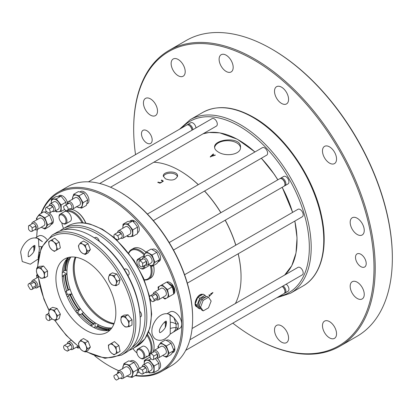 <?xml version="1.0" encoding="UTF-8"?>
<svg xmlns="http://www.w3.org/2000/svg" width="413" height="413" viewBox="0 0 413 413"><rect width="100%" height="100%" fill="white"/><g stroke="black" fill="none" stroke-linecap="round" stroke-linejoin="round"><path stroke-width="0.62" d="M235.384 303.514A86.911 50.179 -120 0 0 241.053 277.015A86.911 50.179 -120 0 0 238.151 253.799M235.771 245.188A86.911 50.179 -120 0 0 225.162 220.222M220.836 212.731A86.911 50.179 -120 0 0 204.518 191.059M198.25 184.688A86.911 50.179 -120 0 0 179.598 170.574L179.598 170.574A86.911 50.179 -120 0 0 153.817 162.237M206.154 296.854L205.024 295.249L199.727 298.305L197.078 305.13L199.727 308.893L197.832 307.799L195.659 304.706A6.918 3.996 120 0 0 197.022 306.967L196.459 306.642C192.463 304.846 197.91 292.709 202.716 294.392M165.37 178.788L163.285 175.995C162.836 171.085 177.998 170.275 177.554 175.995C175.706 180.176 171.643 181.111 165.37 178.788M157.869 182.257L160.523 182.98L163.321 181.121L161.751 180.016L161.369 180.238L162.598 181.333C161.204 182.696 159.748 182.933 158.231 182.05L157.869 182.257M209.086 294.789L209.231 296.498L212.969 292.471L210.702 293.777A86.911 50.179 60 0 1 210.707 294.536L210.986 294.371A86.911 50.179 -120 0 0 210.986 293.937L212.69 292.956L209.443 296.131L209.365 294.629L209.086 294.789M218.374 152.072C225.818 157.023 241.099 154.679 240.516 147.193C241.316 136.109 213.784 138.954 214.574 147.193C214.621 148.985 215.885 150.611 218.374 152.072M210.305 156.728L215.333 155.159A82.151 47.433 -120 0 0 215.054 154.994L213.598 155.5A82.151 47.433 -120 0 0 212.654 154.952L213.547 154.121L213.278 153.966L210.305 156.728M211.157 301.025L208.508 307.85L203.217 310.906L200.568 307.143L203.217 300.318L208.508 297.257L211.157 301.025M203.217 310.906L201.683 310.024L199.035 306.26L201.683 299.435L206.98 296.374L208.508 297.257M201.683 299.435L203.217 300.318M199.035 306.26L200.568 307.143M205.153 297.432L205.08 297.391A5.405 3.118 120 0 0 200.914 298.836A5.405 3.118 120 0 0 198.555 304.278A5.405 3.118 120 0 0 199.066 306.188M199.727 308.893L200.558 308.418M195.659 304.706L195.184 304.035L197.832 297.21L203.129 294.154L205.024 295.249M197.832 297.21L199.727 298.305M195.184 304.035L197.078 305.13M202.184 294.696A6.918 3.996 120 0 0 198.777 296.663M197.362 298.423A6.918 3.996 120 0 0 195.659 302.817M197.022 306.967A6.918 3.996 120 0 0 197.362 307.127M198.312 184.652A86.472 49.921 -120 0 0 179.908 170.755A86.472 49.921 -120 0 0 179.753 170.662M241.053 276.834A86.472 49.921 -120 0 0 241.053 276.658A86.472 49.921 -120 0 0 238.213 253.763M235.849 245.146A86.472 49.921 -120 0 0 225.25 220.17M220.929 212.68A86.472 49.921 -120 0 0 204.595 191.012M179.908 170.755L179.598 170.574L179.908 170.755M49.23 208.963L52.9 206.846A3.242 1.874 60 0 1 53.122 210.945L49.452 213.067A3.242 1.874 60 0 0 49.23 208.963L46.432 207.352A3.242 1.874 60 0 0 46.21 207.445A3.242 1.874 60 0 0 46.432 211.549L49.23 213.16A3.242 1.874 60 0 0 49.452 213.067A6.918 3.996 60 0 1 53.184 219.112A6.918 3.996 60 0 1 51.961 224.037L50.876 224.662M52.9 206.846L50.102 205.23A3.242 1.874 60 0 1 52.9 206.846M46.432 207.352L50.102 205.23A3.242 1.874 60 0 0 49.88 205.328L46.21 207.445M114.829 238.332L117.628 239.943A3.242 1.874 -120 0 0 117.85 239.85A3.242 1.874 -120 0 0 117.628 235.751L114.829 234.135A3.242 1.874 -120 0 0 114.608 234.233A3.242 1.874 -120 0 0 114.829 238.332M121.298 237.826A3.242 1.874 -120 0 0 121.52 237.728A3.242 1.874 -120 0 0 121.298 233.629L118.5 232.013L114.829 234.135M114.608 234.233L118.278 232.111A3.242 1.874 -120 0 1 118.5 232.013A3.242 1.874 -120 0 1 121.298 233.629L117.628 235.751M51.924 318.96L49.648 320.276L49.648 317.045L50.179 316.735M49.648 320.276A3.242 1.874 60 0 1 49.452 320.421A3.242 1.874 60 0 1 46.013 318.175L46.013 314.949A3.242 1.874 60 0 1 46.21 314.804A3.242 1.874 60 0 1 49.648 317.045M66.209 210.79L68.186 209.644A3.242 1.874 -120 0 0 65.621 205.194L63.643 206.335A3.242 1.874 -120 0 0 66.209 210.79M65.621 205.194L69.286 203.077A3.242 1.874 -120 0 1 71.857 207.527A3.242 1.874 -120 0 1 69.88 208.668L68.186 209.644M32.157 231.197L32.157 227.966A3.242 1.874 -120 0 0 28.714 225.725A3.242 1.874 -120 0 0 28.523 225.87L28.523 229.096A3.242 1.874 -120 0 0 31.961 231.342A3.242 1.874 -120 0 0 32.157 231.197L35.823 229.076L35.823 225.849L32.157 227.966M149.986 354.096L149.986 357.322A3.242 1.874 -120 0 0 153.424 359.568A3.242 1.874 -120 0 0 153.621 359.424L153.621 356.192A3.242 1.874 -120 0 0 150.182 353.951A3.242 1.874 -120 0 0 149.986 354.096M153.424 359.568L157.095 357.446A3.242 1.874 -120 0 0 157.291 357.302L157.291 354.075L153.621 356.192M150.182 353.951L153.853 351.83A3.242 1.874 -120 0 1 157.291 354.075A3.242 1.874 -120 0 1 157.291 357.302L153.621 359.424M149.532 297.69L151.509 301.113A3.242 1.874 -120 0 0 153.424 301.469A3.242 1.874 -120 0 0 154.08 299.631L152.103 296.204A3.242 1.874 -120 0 0 150.182 295.853A3.242 1.874 -120 0 0 149.532 297.69M153.424 301.469L157.095 299.353A3.242 1.874 -120 0 0 157.751 297.515L155.768 294.087L152.103 296.204M150.182 295.853L153.853 293.736A3.242 1.874 -120 0 1 155.768 294.087A3.242 1.874 -120 0 1 157.751 297.515L154.08 299.631M67.314 346.961L64.516 345.345A3.242 1.874 -120 0 0 64.294 345.444A3.242 1.874 -120 0 0 64.516 349.543L67.314 351.158A3.242 1.874 -120 0 0 67.536 351.06A3.242 1.874 -120 0 0 67.314 346.961L70.984 344.84L68.186 343.224L64.516 345.345M32.612 287.598L30.634 284.175A3.242 1.874 -120 0 0 28.714 283.819A3.242 1.874 -120 0 0 28.063 285.657L30.041 289.085A3.242 1.874 -120 0 0 31.961 289.436A3.242 1.874 -120 0 0 32.612 287.598L36.282 285.481L34.305 282.058L30.634 284.175M115.934 374.503L113.952 375.644A3.242 1.874 -120 0 0 116.523 380.094L118.5 378.953A3.242 1.874 -120 0 0 115.934 374.503L119.6 372.381A3.242 1.874 -120 0 0 117.622 373.528M119.6 372.381A3.242 1.874 -120 0 1 122.171 376.837A3.242 1.874 -120 0 1 120.193 377.978L118.5 378.953M142.619 266.597L142.619 263.365A3.242 1.874 60 0 0 139.181 261.124A3.242 1.874 60 0 0 138.985 261.269L138.985 264.501A3.242 1.874 60 0 0 142.423 266.741L146.094 264.625A3.242 1.874 60 0 0 146.29 264.48L146.29 261.248A3.242 1.874 60 0 1 146.29 264.48L142.619 266.597A3.242 1.874 60 0 1 142.423 266.741M142.619 263.365L146.29 261.248A3.242 1.874 60 0 0 142.852 259.008A3.242 1.874 60 0 0 142.655 259.152M139.403 368.381L142.201 369.996L145.872 367.88L143.074 366.264A3.242 1.874 60 0 1 145.872 367.88A3.242 1.874 60 0 1 146.094 371.979L142.423 374.095A3.242 1.874 60 0 1 142.201 374.193L139.403 372.578A3.242 1.874 60 0 1 139.181 368.479A3.242 1.874 60 0 1 139.403 368.381L143.074 366.264A3.242 1.874 60 0 0 142.852 366.362L139.181 368.479A6.918 3.996 60 0 0 135.81 362.222A6.918 3.996 60 0 0 130.931 360.817L130.286 361.194M142.201 369.996A3.242 1.874 60 0 1 142.423 374.095M69.286 203.077A3.242 1.874 -120 0 0 67.309 204.218M31.961 231.342L35.626 229.22A3.242 1.874 -120 0 0 35.823 229.076A3.242 1.874 -120 0 0 35.823 225.849A3.242 1.874 -120 0 0 32.384 223.603L28.714 225.725M70.984 349.037A3.242 1.874 -120 0 0 71.206 348.939A3.242 1.874 -120 0 0 70.984 344.84A3.242 1.874 -120 0 0 68.186 343.224A3.242 1.874 -120 0 0 67.964 343.322L64.294 345.444M31.961 289.436L35.626 287.319A3.242 1.874 -120 0 0 36.282 285.481A3.242 1.874 -120 0 0 34.305 282.058A3.242 1.874 -120 0 0 32.384 281.702L28.714 283.819M49.214 205.715A4.326 2.499 60 0 1 50.102 203.95A4.326 2.499 60 0 1 52.265 204.167A4.326 2.499 60 0 1 55.089 207.976A4.326 2.499 60 0 1 54.423 211.441A4.326 2.499 60 0 1 52.456 211.332M120.854 238.115A4.326 2.499 -120 0 0 122.527 238.353A4.326 2.499 -120 0 0 122.826 238.224A4.326 2.499 -120 0 0 122.826 233.231A4.326 2.499 -120 0 0 118.5 230.733A4.326 2.499 -120 0 0 117.612 232.498M69.859 208.679L70.349 208.963A4.326 2.499 -120 0 0 72.512 209.174A4.326 2.499 -120 0 0 73.406 207.197A4.326 2.499 -120 0 0 69.952 201.704A4.326 2.499 -120 0 0 68.186 201.689A4.326 2.499 -120 0 0 67.293 203.666L67.293 204.228M72.512 209.174L79.575 205.096A4.326 2.499 -120 0 0 80.473 203.119A4.326 2.499 -120 0 0 78.584 198.767A4.326 2.499 -120 0 0 75.249 197.61L68.186 201.689M34.96 229.607A4.326 2.499 -120 0 0 36.933 229.716A4.326 2.499 -120 0 0 37.831 227.739A4.326 2.499 -120 0 0 37.196 225.219A4.326 2.499 -120 0 0 32.612 222.225A4.326 2.499 -120 0 0 31.718 223.991M156.429 357.834A4.326 2.499 -120 0 0 158.401 357.942A4.326 2.499 -120 0 0 158.659 357.751A4.326 2.499 -120 0 0 158.256 352.712A4.326 2.499 -120 0 0 154.075 350.451A4.326 2.499 -120 0 0 153.187 352.217M156.429 299.735A4.326 2.499 -120 0 0 158.401 299.843A4.326 2.499 -120 0 0 158.401 294.851A4.326 2.499 -120 0 0 154.075 292.358A4.326 2.499 -120 0 0 153.187 294.118M282.337 179.227A3.665 2.117 60 0 1 282.471 179.309A3.665 2.117 60 0 1 284.924 183.553L284.949 184.048A4.326 2.499 60 0 1 284.056 186.217L173.517 250.041M280.246 178.55A4.326 2.499 60 0 1 280.664 178.189A4.326 2.499 60 0 1 282.828 178.406A4.326 2.499 60 0 1 285.651 182.216A4.326 2.499 60 0 1 284.985 185.68A4.326 2.499 60 0 1 284.469 185.86M189.082 125.366L189.5 125.629A3.665 2.117 60 0 1 191.952 129.878L191.968 130.224A4.326 2.499 60 0 0 189.082 125.366A4.326 2.499 60 0 0 186.759 125.051L88.428 181.823M187.275 124.871A4.326 2.499 60 0 1 187.693 124.514A4.326 2.499 60 0 1 190.889 125.537A4.326 2.499 60 0 1 192.897 129.687M284.949 291.402A4.326 2.499 60 0 0 282.182 286.477L282.471 286.663A3.665 2.117 60 0 1 284.924 290.907L284.949 291.402A4.326 2.499 60 0 1 284.949 291.593A4.326 2.499 60 0 1 284.056 293.576L185.726 350.343M283.111 285.941A4.326 2.499 60 0 1 285.884 291.057A4.326 2.499 60 0 1 284.985 293.034A4.326 2.499 60 0 1 284.469 293.215M70.54 349.326A4.326 2.499 -120 0 0 72.512 349.434A4.326 2.499 -120 0 0 73.173 345.97A4.326 2.499 -120 0 0 70.349 342.16A4.326 2.499 -120 0 0 68.186 341.943A4.326 2.499 -120 0 0 67.298 343.709M34.96 287.706A4.326 2.499 -120 0 0 36.933 287.815A4.326 2.499 -120 0 0 36.933 282.822A4.326 2.499 -120 0 0 35.167 280.799A4.326 2.499 -120 0 0 32.612 280.324A4.326 2.499 -120 0 0 31.718 282.084M120.173 377.988L120.663 378.267A4.326 2.499 -120 0 0 121.055 378.468A4.326 2.499 -120 0 0 122.826 378.484A4.326 2.499 -120 0 0 122.826 373.491A4.326 2.499 -120 0 0 118.5 370.993L118.5 370.993A4.326 2.499 -120 0 0 117.602 372.975L117.602 373.538M142.186 259.39A4.326 2.499 60 0 1 142.81 257.82A4.326 2.499 60 0 1 143.074 257.629A4.326 2.499 60 0 1 146.403 258.786A4.326 2.499 60 0 1 148.293 263.138A4.326 2.499 60 0 1 147.4 265.115A4.326 2.499 60 0 1 145.428 265.007M142.186 366.744A4.326 2.499 60 0 1 143.074 364.984A4.326 2.499 60 0 1 147.4 367.477A4.326 2.499 60 0 1 147.4 372.474A4.326 2.499 60 0 1 147.1 372.603A4.326 2.499 60 0 1 145.428 372.361M280.664 178.189L283.721 176.423A4.326 2.499 60 0 1 288.047 178.922A4.326 2.499 60 0 1 288.047 183.914L284.985 185.68M187.693 124.514L190.749 122.749A4.326 2.499 60 0 1 193.95 123.771A4.326 2.499 60 0 1 195.953 127.922M286.168 284.175A4.326 2.499 60 0 1 288.759 287.99A4.326 2.499 60 0 1 288.047 291.268L284.985 293.034M50.102 203.95L53.922 201.745A4.326 2.499 60 0 1 56.085 201.962A4.326 2.499 60 0 1 58.909 205.772A4.326 2.499 60 0 1 58.243 209.236L54.423 211.441M122.826 238.224L129.888 234.145A4.326 2.499 -120 0 0 129.888 229.153A4.326 2.499 -120 0 0 125.562 226.654L118.5 230.733M36.933 229.716L44 225.637A4.326 2.499 -120 0 0 44.258 221.141A4.326 2.499 -120 0 0 39.674 218.147L32.612 222.225M158.401 357.942L165.463 353.864A4.326 2.499 -120 0 0 165.727 353.673A4.326 2.499 -120 0 0 166.362 351.886A4.326 2.499 -120 0 0 164.472 347.534A4.326 2.499 -120 0 0 161.142 346.373L154.075 350.451M158.401 299.843L165.463 295.765A4.326 2.499 -120 0 0 165.463 290.773A4.326 2.499 -120 0 0 161.142 288.279L154.075 292.358M173.501 286.307A77.794 44.914 60 0 1 174.73 292.223M169.191 242.55L279.73 178.731A4.326 2.499 60 0 1 281.893 178.943A4.326 2.499 60 0 1 282.053 179.041A4.326 2.499 60 0 1 284.949 184.048M184.585 274.743L297.969 209.283A4.326 2.499 60 0 1 302.295 211.776A4.326 2.499 60 0 1 302.295 216.768L187.311 283.153M192.091 328.505L297.969 267.376A4.326 2.499 60 0 1 302.295 269.875A4.326 2.499 60 0 1 302.295 274.867L189.918 339.744M99.703 183.491L212.081 118.614A4.326 2.499 60 0 1 216.402 121.107A4.326 2.499 60 0 1 216.402 126.099L110.529 187.228M147.41 214.042L262.394 147.658A4.326 2.499 60 0 1 266.715 150.156A4.326 2.499 60 0 1 266.715 155.149L153.337 220.609M141.478 133.797A7.568 4.367 60 0 1 143.043 130.332A7.568 4.367 60 0 1 150.611 134.7A7.568 4.367 60 0 1 150.611 143.44A7.568 4.367 60 0 1 144.782 141.411A7.568 4.367 60 0 1 141.478 133.797M355.505 257.366A7.568 4.367 60 0 1 357.075 253.902A7.568 4.367 60 0 1 364.643 258.27A7.568 4.367 60 0 1 364.643 267.01A7.568 4.367 60 0 1 358.809 264.981A7.568 4.367 60 0 1 355.505 257.366M219.112 59.26A9.943 5.741 60 0 1 221.172 54.707A9.943 5.741 60 0 1 231.12 60.448A9.943 5.741 60 0 1 231.12 71.934A9.943 5.741 60 0 1 223.454 69.265A9.943 5.741 60 0 1 219.112 59.26M274.506 91.242A9.943 5.741 60 0 1 276.565 86.689A9.943 5.741 60 0 1 286.514 92.429A9.943 5.741 60 0 1 286.514 103.916A9.943 5.741 60 0 1 278.847 101.247A9.943 5.741 60 0 1 274.506 91.242M322.481 150.921A9.943 5.741 60 0 1 324.541 146.367A9.943 5.741 60 0 1 334.484 152.108A9.943 5.741 60 0 1 334.484 163.594A9.943 5.741 60 0 1 326.822 160.931A9.943 5.741 60 0 1 322.481 150.921M350.178 222.308A9.943 5.741 60 0 1 352.237 217.754A9.943 5.741 60 0 1 362.186 223.495A9.943 5.741 60 0 1 362.186 234.982A9.943 5.741 60 0 1 354.519 232.312A9.943 5.741 60 0 1 350.178 222.308M350.178 286.271A9.943 5.741 60 0 1 352.237 281.718A9.943 5.741 60 0 1 362.186 287.458A9.943 5.741 60 0 1 362.186 298.945A9.943 5.741 60 0 1 354.519 296.281A9.943 5.741 60 0 1 350.178 286.271M322.481 325.676A9.943 5.741 60 0 1 324.541 321.123A9.943 5.741 60 0 1 334.484 326.864A9.943 5.741 60 0 1 334.484 338.35A9.943 5.741 60 0 1 326.822 335.686A9.943 5.741 60 0 1 322.481 325.676M274.506 329.961A9.943 5.741 60 0 1 276.565 325.408A9.943 5.741 60 0 1 286.514 331.149A9.943 5.741 60 0 1 286.514 342.635A9.943 5.741 60 0 1 278.847 339.971A9.943 5.741 60 0 1 274.506 329.961M143.44 102.951A9.943 5.741 60 0 1 145.5 98.397A9.943 5.741 60 0 1 155.448 104.138A9.943 5.741 60 0 1 155.448 115.619A9.943 5.741 60 0 1 147.782 112.956A9.943 5.741 60 0 1 143.44 102.951M171.137 63.545A9.943 5.741 60 0 1 173.197 58.992A9.943 5.741 60 0 1 183.145 64.733A9.943 5.741 60 0 1 183.145 76.219A9.943 5.741 60 0 1 175.479 73.55A9.943 5.741 60 0 1 171.137 63.545M135.531 154.627A169.934 98.113 60 0 1 133.678 129.295A169.934 98.113 60 0 1 253.845 59.916A169.934 98.113 60 0 1 374.002 268.047A169.934 98.113 60 0 1 253.84 337.421A169.934 98.113 60 0 1 232.829 323.152M133.678 129.295L133.678 128.588A170.801 98.614 60 0 1 169.056 50.401A170.801 98.614 60 0 1 300.674 96.157A170.801 98.614 60 0 1 375.226 268.047A170.801 98.614 60 0 1 339.853 346.233A170.801 98.614 60 0 1 254.454 337.772L253.84 337.421M339.853 346.233L356.977 336.347A170.801 98.614 -120 0 0 392.35 258.161A170.801 98.614 -120 0 0 271.578 48.977A170.801 98.614 -120 0 0 186.175 40.515L169.056 50.401M271.578 48.977L272.188 49.328A169.934 98.113 -120 0 1 392.35 257.454L392.35 258.161M122.826 378.484L129.888 374.405A4.326 2.499 -120 0 0 130.782 372.423A4.326 2.499 -120 0 0 128.897 368.076A4.326 2.499 -120 0 0 125.562 366.914L118.5 370.993M143.074 257.629L146.894 255.42A4.326 2.499 60 0 1 149.057 255.637A4.326 2.499 60 0 1 152.113 260.933A4.326 2.499 60 0 1 151.22 262.911L147.4 265.115M143.074 364.984L146.894 362.779A4.326 2.499 60 0 1 151.22 365.273A4.326 2.499 60 0 1 151.22 370.265L147.4 372.474M51.222 203.304A6.918 3.996 60 0 1 51.191 202.664A6.918 3.996 60 0 1 53.638 199.185A6.918 3.996 60 0 1 58.532 202.009A6.918 3.996 60 0 1 60.974 208.317A6.918 3.996 60 0 1 58.532 211.797A6.918 3.996 60 0 1 55.543 210.795M127.189 235.704A6.918 3.996 -120 0 0 130.172 236.706A6.918 3.996 -120 0 0 132.619 233.226A6.918 3.996 -120 0 0 130.172 226.923A6.918 3.996 -120 0 0 125.278 224.099A6.918 3.996 -120 0 0 122.837 227.578A6.918 3.996 -120 0 0 122.862 228.213M76.875 206.655A6.918 3.996 -120 0 0 78.682 207.538A6.918 3.996 -120 0 0 82.141 205.545A6.918 3.996 -120 0 0 80.871 199.355A6.918 3.996 -120 0 0 76.147 195.163A6.918 3.996 -120 0 0 72.688 197.161A6.918 3.996 -120 0 0 72.549 199.169M41.3 227.196A6.918 3.996 -120 0 0 41.837 227.542A6.918 3.996 -120 0 0 46.075 227.165A6.918 3.996 -120 0 0 46.075 221.513A6.918 3.996 -120 0 0 41.837 216.247A6.918 3.996 -120 0 0 37.598 216.624A6.918 3.996 -120 0 0 36.974 219.706M162.763 355.423A6.918 3.996 -120 0 0 163.305 355.769A6.918 3.996 -120 0 0 167.539 355.392A6.918 3.996 -120 0 0 167.539 349.739A6.918 3.996 -120 0 0 163.305 344.468A6.918 3.996 -120 0 0 159.067 344.85A6.918 3.996 -120 0 0 158.442 347.932M162.763 297.324A6.918 3.996 -120 0 0 166.764 298.016A6.918 3.996 -120 0 0 168.029 293.287A6.918 3.996 -120 0 0 164.57 287.298A6.918 3.996 -120 0 0 159.846 286.028A6.918 3.996 -120 0 0 158.442 289.838M76.875 346.915A6.918 3.996 -120 0 0 79.812 347.922M37.573 274.759A6.918 3.996 -120 0 0 36.974 277.804M127.189 375.964A6.918 3.996 -120 0 0 128.99 376.847A6.918 3.996 -120 0 0 132.454 374.849A6.918 3.996 -120 0 0 131.184 368.664A6.918 3.996 -120 0 0 126.461 364.472A6.918 3.996 -120 0 0 123.002 366.47A6.918 3.996 -120 0 0 122.862 368.473M144.194 256.979A6.918 3.996 60 0 1 144.818 253.897A6.918 3.996 60 0 1 149.057 253.52A6.918 3.996 60 0 1 153.29 258.791A6.918 3.996 60 0 1 153.29 264.439A6.918 3.996 60 0 1 149.057 264.816A6.918 3.996 60 0 1 148.515 264.47M144.194 364.338A6.918 3.996 60 0 1 144.163 363.698A6.918 3.996 60 0 1 146.61 360.219A6.918 3.996 60 0 1 151.504 363.042A6.918 3.996 60 0 1 153.946 369.346A6.918 3.996 60 0 1 151.504 372.825A6.918 3.996 60 0 1 148.515 371.824M66.106 204.765L65.91 202.205L61.181 204.936L61.181 211.461L56.287 211.895L55.337 210.914M61.181 204.936L56.287 198.849L51.393 199.288L51.202 203.315M122.837 227.578L123.038 224.197L127.927 223.763L132.821 229.845L132.821 236.37L127.927 236.809L126.977 235.828M72.161 199.773L73.622 194.316L79.079 195.777L83.07 202.695L81.609 208.152L76.152 206.691M36.762 219.83L36.39 218.513L39.214 214.497L44.862 217.759L47.686 225.039L44.862 229.055L41.279 227.207M158.231 348.056L157.859 346.739L160.683 342.723L166.331 345.986L169.154 353.265L166.331 357.281L171.059 354.55L173.888 350.534L169.154 353.265M163.305 355.769L166.331 357.281M158.411 289.854L158.05 287.066L162.046 284.758L167.502 289.601L168.963 296.746L173.692 294.01L173.166 290.324L172.231 286.865L167.502 289.601M168.963 296.746L164.968 299.048L162.732 297.345M34.625 249.313L34.398 249.999A7.785 5.715 19.8 0 0 33.866 245.787M38.11 258.202L38.822 252.529C39.472 249.901 39.472 247.852 38.817 246.375L38.517 238.626C28.058 234.832 21.182 247.485 20.65 252.286L22.261 261.537L30.366 264.212L37.97 259.132M161.586 371.401L171.214 365.841A103.462 59.735 -120 0 0 192.644 318.475L192.644 317.757A102.584 59.224 -120 0 0 120.111 192.122A102.584 59.224 -120 0 0 120.106 192.122L119.486 191.766A103.462 59.735 -120 0 0 67.758 186.64L58.125 192.2A103.462 59.735 60 0 1 161.586 251.935A103.462 59.735 60 0 1 161.586 371.401A103.462 59.735 60 0 1 135.056 375.654M170.295 322.285L170.001 314.536C163.471 311.578 157.26 317.045 154.576 321.903C152.129 326.115 151.334 330.219 152.191 334.22C153.75 338.934 156.966 340.901 161.85 340.126C165.086 339.254 167.879 337.23 170.239 334.045L170.295 322.285A7.785 5.715 -160.2 0 1 176.077 324.081L173.883 317.587L169.851 314.458M166.212 321.319C166.589 321.35 166.553 322.656 166.098 325.238L165.876 325.909C165.319 329.176 160.125 333.265 159.728 332.584M79.859 347.916L77.618 348.02L76.663 347.039M37.444 274.537L36.581 275.037L36.943 277.825M122.475 369.083L123.936 363.626L129.393 365.087L133.384 372.005L131.923 377.461L126.466 376M152.082 266.328L154.906 262.312L159.64 259.581L156.816 263.597L152.082 266.328L148.494 264.485M154.906 262.312L152.082 255.033L146.434 251.77L143.61 255.786L143.982 257.103M148.308 371.948L149.258 372.929L154.152 372.49L154.152 365.97L149.258 359.883L144.364 360.317L144.163 363.698M60.055 214.982A4.93 2.845 60 0 1 65.739 219.571A4.93 2.845 60 0 1 62.518 223.273A4.93 2.845 60 0 1 59.033 217.238A4.93 2.845 60 0 1 60.055 214.982M142.821 358.339A4.93 2.845 60 0 1 140.358 358.092A4.93 2.845 60 0 1 136.873 352.057A4.93 2.845 60 0 1 141.69 351.122A4.93 2.845 60 0 1 142.821 358.339M143.832 265.926A4.93 2.845 60 0 1 140.358 268.213A4.93 2.845 60 0 1 136.873 262.178A4.93 2.845 60 0 1 140.59 260.309M64.645 209.458L61.181 211.461M65.91 202.205L61.016 196.118L56.287 198.849M61.016 196.118L56.127 196.557L51.393 199.288M123.038 224.197L127.767 221.466L132.661 221.027L135.309 223.954L137.555 227.114L137.555 233.639L132.821 236.37M132.821 229.845L137.555 227.114M127.927 223.763L132.661 221.027M81.609 208.152L86.343 205.421L87.804 199.964L83.808 193.047L79.079 195.777M83.07 202.695L87.804 199.964M73.622 194.316L78.351 191.586L83.808 193.047M44.862 229.055L49.596 226.324L51.212 224.197L52.42 222.308L47.686 225.039M44.862 217.759L49.596 215.028L52.42 222.308M49.596 215.028L43.943 211.766L39.214 214.497M160.683 342.723L165.412 339.992L168.442 341.505L171.059 343.255L173.888 350.534M166.331 345.986L171.059 343.255M162.046 284.758L166.775 282.027L172.231 286.865M39.442 252.353A7.785 2.767 -14.4 0 0 38.822 252.529M33.923 248.621L33.778 251.471M38.817 246.375A7.785 5.715 -160.2 0 1 41.61 246.773M38.368 238.544L42.405 241.677L36.752 237.945M192.644 318.475A103.462 59.735 -120 0 0 119.486 191.766L120.111 192.122M165.887 325.893A7.785 5.715 19.8 0 0 165.35 321.696M170.306 328.438A7.785 2.767 165.6 0 1 176.083 327.586C175.499 329.858 174.776 331.087 173.904 331.262M165.406 324.535L165.257 327.38M178.194 323.41L178.199 327.937A1.729 1.105 -157.5 0 1 176.083 327.586L176.077 324.081A1.729 0.785 160.6 0 0 178.194 323.41L173.883 317.587L168.236 313.854M129.393 365.087L134.122 362.356L138.118 369.274L136.657 374.73L131.923 377.461M133.384 372.005L138.118 369.274M123.936 363.626L128.665 360.895L134.122 362.356M159.64 259.581L156.816 252.302L152.082 255.033M156.816 252.302L151.163 249.039L146.434 251.77M150.048 357.446L149.098 357.586L144.364 360.317M154.152 365.97L158.881 363.239L159.082 366.383L158.881 369.759L154.152 372.49M158.881 363.239L155.278 358.494M151.065 358.84L149.258 359.883M59.033 217.238L59.033 216.675A5.622 3.247 60 0 1 60.2 214.099L60.2 214.099A5.622 3.247 60 0 1 65.822 217.346A5.622 3.247 60 0 1 65.822 223.836A5.622 3.247 60 0 1 63.008 223.557L62.518 223.273M136.873 352.057L136.873 351.489A5.622 3.247 60 0 1 138.035 348.918A5.622 3.247 60 0 1 143.657 352.165A5.622 3.247 60 0 1 143.657 358.654L143.657 358.654A5.622 3.247 60 0 1 140.848 358.376L140.358 358.092M144.762 265.389A5.622 3.247 60 0 1 143.657 268.775A5.622 3.247 60 0 1 140.848 268.496L140.358 268.213M136.873 262.178L136.873 261.61A5.622 3.247 60 0 1 138.035 259.039A5.622 3.247 60 0 1 141.52 259.772M118.913 370.755A102.584 59.224 60 0 1 109.233 365.918L109.858 366.274A103.462 59.735 60 0 0 118.815 370.812M36.731 237.124A103.462 59.735 60 0 1 37.247 229.535M41.021 213.454A103.462 59.735 60 0 1 58.125 192.2M178.199 327.937L175.855 330.591L179.732 328.35A9.514 5.493 60 0 0 181.188 320.72A9.514 5.493 60 0 0 174.967 312.342A9.514 5.493 60 0 0 170.218 311.877L167.12 313.663M64.604 211.559L60.2 214.099L64.604 211.559A5.622 3.247 60 0 1 66.534 211.441A5.622 3.247 60 0 1 70.891 216.216A5.622 3.247 60 0 1 70.22 221.296L65.822 223.836M138.035 348.918L142.439 346.378A5.622 3.247 60 0 1 147.167 348.335A5.622 3.247 60 0 1 149.124 354.499A5.622 3.247 60 0 1 148.06 356.114L143.657 358.654L148.06 356.114A5.622 3.247 60 0 1 146.13 356.228M149.072 264.826A5.622 3.247 60 0 1 148.06 266.235L143.657 268.775M138.035 259.039L142.439 256.499A5.622 3.247 60 0 1 143.734 256.246M58.207 196.278L59.291 195.648A6.918 3.996 60 0 1 67.427 202.695M129.847 221.187L130.931 220.563A6.918 3.996 60 0 1 133.781 220.594L133.781 221.667M133.781 220.594L133.162 221.538M133.59 221.987L134.292 220.847A6.918 3.996 60 0 1 138.892 226.933A6.918 3.996 60 0 1 137.849 232.545L137.648 232.664M79.988 191.89L80.55 191.555A6.918 3.996 60 0 1 80.618 191.513A6.918 3.996 60 0 1 87.535 195.509A6.918 3.996 60 0 1 87.535 203.495L86.89 203.872M44.836 212.174L45.043 212.055A6.918 3.996 60 0 1 46.819 211.771M166.305 340.395L166.511 340.281A6.918 3.996 60 0 1 171.555 341.84A6.918 3.996 60 0 1 174.823 348.365L173.661 349.728M173.785 350.152L174.859 348.975A6.918 3.996 60 0 1 173.429 352.263L172.345 352.888M174.493 348.763L174.859 348.975M166.795 282.043A6.918 3.996 60 0 1 172.97 285.445L172.051 285.972A5.101 2.948 60 0 0 168.793 283.555M172.458 287.572L173.357 286.054A6.918 3.996 60 0 1 173.692 293.989M172.448 286.576L173.357 286.054M172.737 287.102A5.101 2.948 60 0 1 173.383 291.501M35.637 237.754L38.739 235.962A9.514 5.493 60 0 1 40.288 235.524A9.514 5.493 60 0 1 46.762 239.303M109.858 366.274L109.233 365.918A102.584 59.224 60 0 1 94.732 355.851M36.752 237.108A102.584 59.224 60 0 1 37.346 229.478M41.45 213.206A102.584 59.224 60 0 1 160.358 252.255A102.584 59.224 60 0 1 135.5 375.396M138.887 371.638A6.918 3.996 60 0 1 138.257 372.505L137.921 372.758A6.918 3.996 60 0 1 137.849 372.805A6.918 3.996 60 0 1 137.808 372.825M152.056 249.447L152.263 249.328A6.918 3.996 60 0 1 159.181 253.324A6.918 3.996 60 0 1 159.181 261.31L158.096 261.935M157.146 358.092A6.918 3.996 60 0 1 159.181 368.664L158.974 368.783M61.774 222.752A16.474 9.509 -120 0 0 63.566 228.487M82.048 222.819A16.474 9.509 -120 0 0 66.534 211.441M85.734 223.175A17.134 9.891 -120 0 0 75.574 210.94A17.134 9.891 -120 0 0 68.434 209.505M75.574 210.94L76.038 211.208A16.474 9.509 60 0 1 85.904 223.201M83.106 222.881A17.134 9.891 -120 0 0 66.736 210.578A17.134 9.891 -120 0 0 66.462 210.645M66.116 210.744A17.134 9.891 -120 0 0 65.032 211.229A17.134 9.891 -120 0 0 64.304 211.73M149.124 354.499A16.474 9.509 -120 0 0 147.028 335.371M132.883 348.541A16.474 9.509 -120 0 0 136.951 352.965M148.628 331.845A16.474 9.509 60 0 1 150.668 334.902A16.474 9.509 60 0 1 154.08 346.383L154.08 346.92A17.134 9.891 -120 0 0 150.533 334.979A17.134 9.891 -120 0 0 148.566 332.006M152.8 352.439A17.134 9.891 -120 0 0 154.08 346.92M150.828 353.574A17.134 9.891 -120 0 0 148.561 336.12A17.134 9.891 -120 0 0 147.508 334.427M147.761 356.285A17.134 9.891 -120 0 0 148.561 355.903A17.134 9.891 -120 0 0 149.986 354.741M144.116 254.95A16.474 9.509 -120 0 0 128.861 253.107M144.209 279.689A16.474 9.509 -120 0 0 150.198 265.435M144.323 279.962A17.134 9.891 -120 0 0 148.561 279.24L150.533 278.099A17.134 9.891 -120 0 0 154.08 270.257A17.134 9.891 -120 0 0 153.471 265.528M145.965 252.364A17.134 9.891 -120 0 0 141.964 249.271A17.134 9.891 -120 0 0 133.399 248.425L131.427 249.56A17.134 9.891 -120 0 0 128.675 252.87M141.964 249.271L142.433 249.54A16.474 9.509 60 0 1 146.032 252.276M153.569 265.471A16.474 9.509 60 0 1 154.08 269.715L154.08 270.257M148.561 279.24A17.134 9.891 -120 0 0 151.323 265.987M144.638 254.16A17.134 9.891 -120 0 0 131.427 249.56L133.399 248.425M86.074 350.554A5.622 3.247 60 0 1 82.636 350.864A5.622 3.247 60 0 1 79.193 346.579A5.622 3.247 60 0 1 79.193 341.99A5.622 3.247 60 0 1 82.636 341.685A5.622 3.247 60 0 1 86.074 345.965A5.622 3.247 60 0 1 86.074 350.554L87.577 348.717L86.074 345.965L85.284 342.805L82.636 341.685L80.695 340.152L78.398 343.42L79.193 346.579L80.695 349.331L82.636 350.864L85.284 351.984L86.074 350.554M116.332 350.26A5.622 3.247 60 0 1 115.304 354.101A5.622 3.247 60 0 1 111.464 353.069A5.622 3.247 60 0 1 108.65 348.2A5.622 3.247 60 0 1 109.682 344.365A5.622 3.247 60 0 1 113.518 345.392A5.622 3.247 60 0 1 116.332 350.26L116.094 347.152L113.518 345.392L111.66 343.218L108.412 345.092L108.65 348.2L109.6 350.9L111.464 353.069L114.034 354.829L117.282 352.955L116.332 350.26M36.788 267.991L36.432 270.845L36.788 273.287L38.419 275.967A5.622 3.247 60 0 1 36.432 270.845A5.622 3.247 60 0 1 38.419 268.016A5.622 3.247 60 0 1 42.394 270.308A5.622 3.247 60 0 1 44.382 275.435A5.622 3.247 60 0 1 42.394 278.259A5.622 3.247 60 0 1 38.419 275.967L40.763 278.233L44.738 277.877L44.382 275.435L44.738 272.58L42.394 270.308L40.763 267.634L43.556 266.018L39.581 266.375L36.788 267.991L40.763 267.634M46.21 314.804L48.698 313.364L49.968 316.379L51.945 318.981L53.804 319.781A5.622 3.247 60 0 1 49.968 316.379A5.622 3.247 60 0 1 48.935 311.35A5.622 3.247 60 0 1 51.749 309.729A5.622 3.247 60 0 1 55.585 313.131A5.622 3.247 60 0 1 56.617 318.16A5.622 3.247 60 0 1 53.804 319.781L56.374 320.173L56.617 318.16L57.567 315.738L55.585 313.131L54.32 310.117L51.749 309.729L49.885 308.929L52.678 307.313L57.113 308.501L60.36 314.123L59.173 318.557L56.374 320.173M79.193 244.475A5.622 3.247 60 0 1 82.636 244.171A5.622 3.247 60 0 1 86.074 248.45A5.622 3.247 60 0 1 86.074 253.04A5.622 3.247 60 0 1 82.636 253.35A5.622 3.247 60 0 1 79.193 249.065A5.622 3.247 60 0 1 79.193 244.475L78.398 245.905L79.193 249.065L80.695 251.816L82.636 253.35L85.284 254.47L87.577 251.202L90.375 249.591L88.077 243.675L83.488 241.027L80.695 242.637L79.193 244.475M126.848 319.068A5.622 3.247 60 0 1 128.835 324.19A5.622 3.247 60 0 1 126.848 327.019A5.622 3.247 60 0 1 122.873 324.721A5.622 3.247 60 0 1 120.885 319.6A5.622 3.247 60 0 1 122.873 316.771A5.622 3.247 60 0 1 126.848 319.068L125.211 316.389L121.241 316.745L120.885 319.6L121.241 322.047L122.873 324.721L125.211 326.988L129.186 326.637L128.835 324.19L129.186 321.335L126.848 319.068M116.094 285.693L116.332 283.685L117.282 281.258L115.304 278.656L114.034 275.641L111.464 275.249A5.622 3.247 60 0 1 115.304 278.656A5.622 3.247 60 0 1 116.332 283.685A5.622 3.247 60 0 1 113.518 285.306A5.622 3.247 60 0 1 109.682 281.898A5.622 3.247 60 0 1 108.65 276.875A5.622 3.247 60 0 1 111.464 275.249L109.6 274.449L108.65 276.875L108.412 278.883L109.682 281.898L111.66 284.505L113.518 285.306L116.094 285.693L118.887 284.082L120.075 279.647L116.827 274.025L112.393 272.838L109.6 274.449M51.945 239.793L48.698 241.667L48.935 244.775A5.622 3.247 60 0 1 49.968 240.934A5.622 3.247 60 0 1 53.804 241.961A5.622 3.247 60 0 1 56.617 246.829A5.622 3.247 60 0 1 55.585 250.67A5.622 3.247 60 0 1 51.749 249.643A5.622 3.247 60 0 1 48.935 244.775L49.885 247.47L51.749 249.643L54.32 251.403L57.567 249.529L56.617 246.829L56.374 243.722L59.173 242.111L54.738 238.177L51.945 239.793L53.804 241.961L56.374 243.722M48.698 313.364L48.935 311.35L49.885 308.929M80.695 242.637L82.636 244.171L85.284 245.291L86.074 248.45L87.577 251.202M85.284 351.984L88.077 350.369L90.375 347.106L88.077 341.19L83.488 338.541L80.695 340.152M87.577 348.717L90.375 347.106M85.284 342.805L88.077 341.19M117.282 352.955L120.075 351.344L118.887 345.536L114.453 341.608L111.66 343.218M116.094 347.152L118.887 345.536M44.738 277.877L47.531 276.266L47.531 270.964L43.556 266.018M44.738 272.58L47.531 270.964M57.567 315.738L60.36 314.123M54.32 310.117L57.113 308.501M85.284 245.291L88.077 243.675M85.284 254.47L88.077 252.854L90.375 249.591M129.186 326.637L131.984 325.021L131.984 319.719L128.009 314.778L124.034 315.129L121.241 316.745M129.186 321.335L131.984 319.719M125.211 316.389L128.009 314.778M117.282 281.258L120.075 279.647M114.034 275.641L116.827 274.025M57.567 249.529L60.36 247.914L59.173 242.111M121.463 355.134L125.893 352.578A69.312 40.02 -120 0 0 140.244 320.849A69.312 40.02 -120 0 0 133.678 288.759A69.312 40.02 -120 0 0 91.232 235.957A69.312 40.02 -120 0 0 56.576 232.524L52.152 235.08A69.312 40.02 60 0 1 129.254 291.315A69.312 40.02 60 0 1 121.463 355.134L104.995 358.324L85.904 351.623M85.873 261.047A42.374 24.465 60 0 1 113.56 298.387A42.374 24.465 60 0 1 107.065 332.341A42.374 24.465 60 0 1 64.686 307.876A42.374 24.465 60 0 1 64.686 258.946A42.374 24.465 60 0 1 85.873 261.047M60.035 230.893A69.312 40.02 60 0 1 63.179 228.714A69.312 40.02 60 0 1 132.49 268.729A69.312 40.02 60 0 1 132.49 348.768A69.312 40.02 60 0 1 129.032 350.4M75.837 257.247A42.451 24.506 -120 0 0 74.139 267.758A42.451 24.506 -120 0 0 114.107 323.534M75.197 257.149A42.374 24.465 -120 0 0 73.23 268.347A42.374 24.465 -120 0 0 113.869 324.138M75.899 257.258A42.374 24.465 -120 0 0 74.19 267.789A42.374 24.465 -120 0 0 104.159 319.688A42.374 24.465 -120 0 0 114.133 323.477M66.622 290.938L68.104 290.086A43.329 25.017 60 0 1 64.924 274.547L65.543 274.908L66.942 274.098L63.272 271.981M68.104 290.086L68.641 290.04A42.451 24.506 60 0 1 65.543 274.908M65.342 291.945L66.699 291.16A42.451 24.506 60 0 1 63.602 276.029L62.983 275.667L64.924 274.547M67.995 295.935L68.532 295.889A42.451 24.506 60 0 0 76.994 310.54L76.684 310.984L78.625 309.864A43.329 25.017 60 0 1 69.936 294.815L67.995 295.935M78.625 309.864L78.935 309.42A42.451 24.506 60 0 1 70.478 294.768L69.936 294.815M65.543 270.67A42.451 24.506 60 0 1 68.641 259.111L68.104 258.44A43.329 25.017 60 0 0 64.924 270.308L65.543 270.67L66.942 269.859A42.451 24.506 60 0 1 70.04 258.306L69.203 257.268M63.654 271.042L64.924 270.308M66.462 259.39L68.104 258.44M66.256 259.679L66.699 260.231A42.451 24.506 60 0 0 63.602 271.79L62.26 272.565M67.324 258.321L68.532 257.624A42.451 24.506 60 0 1 68.764 257.361M110.472 329.605A42.451 24.506 60 0 1 110.132 329.672L108.924 330.369M108.898 328.836A42.451 24.506 60 0 1 97.339 325.738L97.339 326.461A43.329 25.017 60 0 0 109.208 329.636L108.898 328.836L110.292 328.03A42.451 24.506 60 0 1 98.738 324.933L97.339 325.738M107.566 330.586L109.208 329.636M96.069 327.194L97.339 326.461M105.671 330.694L106.957 329.956A42.451 24.506 60 0 1 95.398 326.859L94.056 327.638M106.957 329.956L107.21 330.622M93.668 323.622A42.451 24.506 60 0 1 82.115 313.374L81.805 313.818A43.329 25.017 60 0 0 93.668 324.339L93.668 323.622L95.067 322.816A42.451 24.506 60 0 1 83.514 312.569L82.115 313.374M90.38 325.521L91.727 324.742L91.727 325.459L93.668 324.339M80.323 314.67L81.805 313.818M91.727 324.742A42.451 24.506 60 0 1 80.174 314.494L78.816 315.279M140.244 320.849L140.244 319.77A67.995 39.256 -120 0 0 133.807 288.295A67.995 39.256 -120 0 0 92.166 236.494L91.232 235.957M62.255 276.808L63.602 276.029M67.174 296.673L68.532 295.889M75.636 311.325L76.994 310.54M65.419 260.975L66.699 260.231M79.688 314.773A49.767 28.729 60 0 1 77.732 312.285M67.396 294.376A49.767 28.729 60 0 1 66.214 291.439M64.082 229.757A67.995 39.256 60 0 1 130.9 269.648A67.995 39.256 60 0 1 132.036 347.462M94.505 237.909L95.171 237.527A3.459 1.998 60 0 1 97.556 238.177A3.459 1.998 60 0 1 99.275 241.213M139.718 311.257A3.459 1.998 60 0 1 141.483 314.262A3.459 1.998 60 0 1 140.859 316.652L140.188 317.039M124.39 269.415L125.031 269.044A3.459 1.998 60 0 1 128.489 271.042A3.459 1.998 60 0 1 128.489 275.037L127.849 275.404M68.641 290.04L70.04 289.229A42.451 24.506 60 0 1 66.942 274.098M78.935 309.42L80.334 308.614A42.451 24.506 60 0 1 71.872 293.963L67.427 294.355L66.447 294.923M70.478 294.768L71.872 293.963M76.787 312.832L77.768 312.264L80.334 308.614M68.641 259.111L70.04 258.306M110.777 329.269L110.292 328.03M95.067 327.05L95.067 322.816M111.846 327.896A42.374 24.465 60 0 1 66.937 271.976A42.374 24.465 60 0 1 70.933 257.025M68.068 257.536A42.374 24.465 -120 0 0 65.414 292.151A42.374 24.465 -120 0 0 92.166 326.611A42.374 24.465 -120 0 0 109.972 330.121M240.49 147.715A12.973 7.491 0 0 0 227.594 140.699A12.973 7.491 0 0 0 214.605 147.663M177.471 176.656A7.135 4.12 0 0 0 170.45 173.166A7.135 4.12 0 0 0 163.378 176.619M168.091 283.003A43.241 24.966 -120 0 0 168.065 281.873M167.482 282.538A42.374 24.465 -120 0 0 167.466 281.873M161.369 180.584L161.751 180.016M161.751 180.362L163.269 181.297M157.869 182.608L158.231 182.05M158.231 182.396L159.48 183.114M159.96 183.155L162.598 181.679M210.294 157.069L213.278 153.966M213.278 154.312L213.547 154.467M212.654 155.273L212.654 154.952M213.232 155.634L213.506 155.794M213.598 155.763L213.598 155.5M215.054 155.257L215.054 154.994M211.126 156.625L212.442 155.149A82.151 47.433 60 0 1 213.232 155.603L211.126 156.367M213.232 155.892L213.232 155.603M212.664 292.647L212.664 292.941M209.525 296.147L209.123 296.348M212.411 292.791L212.69 292.956M209.086 295.884L209.365 295.92M210.702 293.777L210.986 293.937M210.707 294.423L210.986 294.583M203.051 133.812A82.151 47.433 60 0 1 254.888 151.994M261.295 158.282A82.151 47.433 60 0 1 277.789 179.851M282.115 187.342A82.151 47.433 60 0 1 292.549 212.411M294.789 221.105A82.151 47.433 60 0 1 284.619 275.084M239.008 140.244A81.934 47.304 60 0 1 254.919 151.974M261.331 158.256A81.934 47.304 60 0 1 277.835 179.825M282.156 187.316A81.934 47.304 60 0 1 292.585 212.39M294.82 221.084A81.934 47.304 60 0 1 297.024 240.727M174.147 293.524A77.794 44.914 -120 0 0 173.574 290.411M172.97 287.593A77.794 44.914 -120 0 0 172.82 286.963M172.52 285.703A77.794 44.914 -120 0 0 172.195 284.428M181.87 127.875A98.903 57.102 60 0 1 288.847 178.457A98.903 57.102 60 0 1 279.167 296.395M179.51 129.238L190.217 119.677A100.22 57.861 60 0 1 290.442 177.538A100.22 57.861 60 0 1 290.437 293.266L303.018 286.002A100.22 57.861 -120 0 0 318.382 205.695A100.22 57.861 -120 0 0 252.911 117.38A100.22 57.861 -120 0 0 202.798 112.413C217.14 104.69 234.063 106.327 253.572 117.313C284.335 134.53 313.415 176.645 321.422 215.478C328.598 247.526 321.515 275.657 303.018 286.002M174.11 293.571A78.14 45.115 -120 0 0 173.563 290.602M172.856 287.34A78.14 45.115 -120 0 0 172.784 287.03M172.469 285.734A78.14 45.115 -120 0 0 172.107 284.325M49.235 310.437A67.995 39.256 60 0 1 44.237 299.363A67.995 39.256 60 0 1 38.244 275.739M37.795 267.407A67.995 39.256 60 0 1 86.012 240.206A67.995 39.256 60 0 1 133.957 323.245A67.995 39.256 60 0 1 86.291 351.401M79.296 346.843A67.995 39.256 60 0 1 54.743 319.982M132.49 348.768L136.92 346.213A69.312 40.02 -120 0 0 144.71 282.394A69.312 40.02 -120 0 0 89.575 224.192A69.312 40.02 -120 0 0 67.603 226.154C74.072 222.519 81.588 221.833 90.158 224.099L102.362 229.205L114.53 237.836M203.062 133.802L209.066 132.49L219.757 132.857L237.289 139.207L254.96 151.948M261.372 158.236L274.366 174.42L277.872 179.805M282.193 187.296L292.621 212.365M294.861 221.058L297.035 237.903L295.992 253.055L291.785 265.683L284.629 275.079M241.053 276.658L241.053 277.015M121.52 237.728L117.85 239.85M49.452 320.421L51.94 318.981M71.206 348.939L67.536 351.06M139.181 261.124L142.852 259.008M282.471 179.309L282.053 179.041M276.808 297.758L290.437 293.266M190.217 119.677L202.798 112.413M72.512 349.434L77.995 346.27M68.186 341.943L71.046 340.291M36.933 287.815L39.798 286.163M32.612 280.324L38.094 277.159M171.999 284.206L172.402 285.77M173.537 290.866L174.043 293.653M34.398 249.999C33.84 253.267 28.642 257.356 28.244 256.669M34.609 249.354C35.069 246.757 35.11 245.441 34.728 245.41M28.332 256.71L28.409 256.767C28.151 256.798 28.11 255.812 28.285 253.804C28.136 250.381 34.222 244.625 34.893 245.503L34.806 245.467M166.289 321.376L166.377 321.412C165.98 319.228 157.477 329.77 159.717 332.253L159.816 332.62M170.239 334.045L175.855 330.591M33.897 248.502L33.427 246.024M165.376 324.411L164.911 321.933M65.032 211.229L65.987 210.682M148.561 355.903L149.986 355.077M52.152 235.08L41.15 247.748L37.407 267.629M37.851 275.187L43.938 299.301L49.121 310.752M79.58 347.462L66.173 335.31L54.418 319.925M63.179 228.714L67.603 226.154M136.92 346.213L144.937 338.799L149.94 327.839L151.659 314.128L150.038 298.563M149.62 296.606L143.569 278.171L134.029 260.407L115.609 238.781M209.437 296.136L209.138 295.961"/></g></svg>
